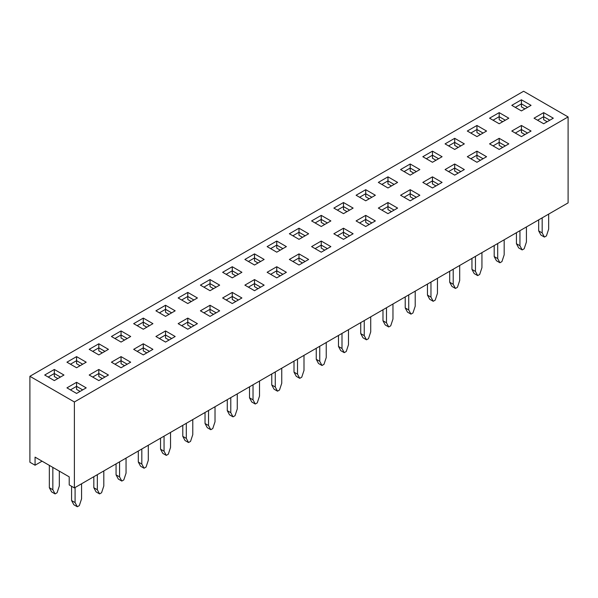 <?xml version="1.0" encoding="UTF-8"?>
<svg xmlns="http://www.w3.org/2000/svg" width="598" height="598" viewBox="0 0 598 598"><rect width="100%" height="100%" fill="white"/><g stroke="black" fill="none" stroke-linecap="round" stroke-linejoin="round"><path stroke-width="0.9" d="M568.1 116.931L523.616 91.247L29.9 376.291L29.9 462.239L35.065 465.222L35.065 457.134L69.219 476.853L69.219 484.941L74.384 487.923L568.1 202.879L568.1 116.931L74.384 401.976L74.384 487.923M86.209 387.87L76.574 393.432L66.939 387.87L76.574 382.309L86.209 387.87M108.447 375.028L98.82 380.59L89.184 375.028L98.82 369.467L108.447 375.028M130.693 362.186L121.058 367.748L111.43 362.186L121.058 356.625L130.693 362.186M152.931 349.344L143.303 354.906L133.668 349.344L143.303 343.783L152.931 349.344M175.177 336.502L165.541 342.063L155.914 336.502L165.541 330.941L175.177 336.502M197.422 323.66L187.787 329.221L178.152 323.66L187.787 318.099L197.422 323.66M219.66 310.818L210.033 316.379L200.397 310.818L210.033 305.257L219.66 310.818M241.906 297.976L232.271 303.537L222.643 297.976L232.271 292.415L241.906 297.976M264.144 285.134L254.516 290.695L244.881 285.134L254.516 279.572L264.144 285.134M286.39 272.292L276.754 277.853L267.127 272.292L276.754 266.73L286.39 272.292M308.635 259.45L299 265.011L289.365 259.45L299 253.888L308.635 259.45M330.873 246.615L321.246 252.177L311.61 246.615L321.246 241.054L330.873 246.615M353.119 233.773L343.484 239.335L333.856 233.773L343.484 228.212L353.119 233.773M375.357 220.931L365.729 226.493L356.094 220.931L365.729 215.37L375.357 220.931M397.603 208.089L387.967 213.65L378.34 208.089L387.967 202.528L397.603 208.089M419.848 195.247L410.213 200.808L400.578 195.247L410.213 189.686L419.848 195.247M442.086 182.405L432.459 187.966L422.823 182.405L432.459 176.844L442.086 182.405M464.332 169.563L454.697 175.124L445.069 169.563L454.697 164.002L464.332 169.563M486.57 156.721L476.942 162.282L467.307 156.721L476.942 151.159L486.57 156.721M508.816 143.879L499.18 149.44L489.553 143.879L499.18 138.317L508.816 143.879M531.061 131.037L521.426 136.598L511.791 131.037L521.426 125.475L531.061 131.037M553.3 118.195L543.672 123.756L534.036 118.195L543.672 112.633L553.3 118.195M29.9 376.291L74.384 401.976M531.061 105.353L521.426 110.914L511.791 105.353L521.426 99.791L531.061 105.353M508.816 118.195L499.18 123.756L489.553 118.195L499.18 112.633L508.816 118.195M486.57 131.037L476.942 136.598L467.307 131.037L476.942 125.475L486.57 131.037M464.332 143.879L454.697 149.44L445.069 143.879L454.697 138.317L464.332 143.879M442.086 156.721L432.459 162.282L422.823 156.721L432.459 151.159L442.086 156.721M419.848 169.563L410.213 175.124L400.578 169.563L410.213 164.002L419.848 169.563M397.603 182.405L387.967 187.966L378.34 182.405L387.967 176.844L397.603 182.405M375.357 195.247L365.729 200.808L356.094 195.247L365.729 189.686L375.357 195.247M353.119 208.089L343.484 213.65L333.856 208.089L343.484 202.528L353.119 208.089M330.873 220.931L321.246 226.493L311.61 220.931L321.246 215.37L330.873 220.931M308.635 233.773L299 239.335L289.365 233.773L299 228.212L308.635 233.773M286.39 246.615L276.754 252.177L267.127 246.615L276.754 241.054L286.39 246.615M264.144 259.45L254.516 265.011L244.881 259.45L254.516 253.888L264.144 259.45M241.906 272.292L232.271 277.853L222.643 272.292L232.271 266.73L241.906 272.292M219.66 285.134L210.033 290.695L200.397 285.134L210.033 279.572L219.66 285.134M197.422 297.976L187.787 303.537L178.152 297.976L187.787 292.415L197.422 297.976M175.177 310.818L165.541 316.379L155.914 310.818L165.541 305.257L175.177 310.818M152.931 323.66L143.303 329.221L133.668 323.66L143.303 318.099L152.931 323.66M130.693 336.502L121.058 342.063L111.43 336.502L121.058 330.941L130.693 336.502M108.447 349.344L98.82 354.906L89.184 349.344L98.82 343.783L108.447 349.344M86.209 362.186L76.574 367.748L66.939 362.186L76.574 356.625L86.209 362.186M63.964 375.028L54.328 380.59L44.7 375.028L54.328 369.467L63.964 375.028M42.069 461.178L35.065 465.222M527.556 107.378L521.426 103.835L515.297 107.378M524.932 108.896L521.426 106.87L521.426 99.791M549.801 120.22L543.672 116.677L537.535 120.22M547.17 121.738L543.672 119.712L543.672 112.633M505.31 120.22L499.18 116.677L493.051 120.22M502.686 121.738L499.18 119.712L499.18 112.633M527.556 133.062L521.426 129.519L515.297 133.062M524.932 134.572L521.426 132.554L521.426 125.475M483.072 133.062L476.942 129.519L470.813 133.062M480.441 134.572L476.942 132.554L476.942 125.475M505.31 145.905L499.18 142.361L493.051 145.905M502.686 147.414L499.18 145.396L499.18 138.317M460.826 145.905L454.697 142.361L448.567 145.905M458.203 147.414L454.697 145.396L454.697 138.317M483.072 158.739L476.942 155.203L470.813 158.739M480.441 160.257L476.942 158.238L476.942 151.159M438.588 158.739L432.459 155.203L426.329 158.739M435.957 160.257L432.459 158.238L432.459 151.159M460.826 171.581L454.697 168.045L448.567 171.581M458.203 173.099L454.697 171.08L454.697 164.002M416.343 171.581L410.213 168.045L404.084 171.581M413.719 173.099L410.213 171.08L410.213 164.002M438.588 184.423L432.459 180.888L426.329 184.423M435.957 185.941L432.459 183.922L432.459 176.844M394.097 184.423L387.967 180.888L381.838 184.423M391.473 185.941L387.967 183.922L387.967 176.844M416.343 197.265L410.213 193.73L404.084 197.265M413.719 198.783L410.213 196.764L410.213 189.686M371.859 197.265L365.729 193.73L359.6 197.265M369.228 198.783L365.729 196.764L365.729 189.686M394.097 210.107L387.967 206.572L381.838 210.107M391.473 211.625L387.967 209.606L387.967 202.528M349.613 210.107L343.484 206.572L337.354 210.107M346.99 211.625L343.484 209.606L343.484 202.528M371.859 222.949L365.729 219.414L359.6 222.949M369.228 224.467L365.729 222.449L365.729 215.37M327.375 222.949L321.246 219.414L315.116 222.949M324.744 224.467L321.246 222.449L321.246 215.37M349.613 235.791L343.484 232.256L337.354 235.791M346.99 237.309L343.484 235.291L343.484 228.212M305.13 235.791L299 232.256L292.871 235.791M302.506 237.309L299 235.291L299 228.212M327.375 248.633L321.246 245.098L315.116 248.633M324.744 250.151L321.246 248.125L321.246 241.054M282.884 248.633L276.754 245.098L270.625 248.633M280.26 250.151L276.754 248.125L276.754 241.054M305.13 261.476L299 257.94L292.871 261.476M302.506 262.993L299 260.967L299 253.888M260.646 261.476L254.516 257.94L248.387 261.476M258.015 262.993L254.516 260.967L254.516 253.888M282.884 274.318L276.754 270.782L270.625 274.318M280.26 275.835L276.754 273.809L276.754 266.73M238.4 274.318L232.271 270.782L226.141 274.318M235.776 275.835L232.271 273.809L232.271 266.73M260.646 287.16L254.516 283.616L248.387 287.16M258.015 288.677L254.516 286.651L254.516 279.572M216.162 287.16L210.033 283.616L203.903 287.16M213.531 288.677L210.033 286.651L210.033 279.572M238.4 300.002L232.271 296.459L226.141 300.002M235.776 301.519L232.271 299.493L232.271 292.415M193.916 300.002L187.787 296.459L181.657 300.002M191.293 301.519L187.787 299.493L187.787 292.415M216.162 312.844L210.033 309.301L203.903 312.844M213.531 314.361L210.033 312.335L210.033 305.257M171.671 312.844L165.541 309.301L159.412 312.844M169.047 314.361L165.541 312.335L165.541 305.257M193.916 325.686L187.787 322.143L181.657 325.686M191.293 327.203L187.787 325.177L187.787 318.099M149.433 325.686L143.303 322.143L137.174 325.686M146.802 327.203L143.303 325.177L143.303 318.099M171.671 338.528L165.541 334.985L159.412 338.528M169.047 340.045L165.541 338.019L165.541 330.941M127.187 338.528L121.058 334.985L114.928 338.528M124.563 340.045L121.058 338.019L121.058 330.941M149.433 351.37L143.303 347.827L137.174 351.37M146.802 352.887L143.303 350.862L143.303 343.783M104.949 351.37L98.82 347.827L92.69 351.37M102.318 352.887L98.82 350.862L98.82 343.783M127.187 364.212L121.058 360.669L114.928 364.212M124.563 365.722L121.058 363.704L121.058 356.625M82.703 364.212L76.574 360.669L70.444 364.212M80.08 365.722L76.574 363.704L76.574 356.625M104.949 377.054L98.82 373.511L92.69 377.054M102.318 378.564L98.82 376.546L98.82 369.467M60.465 377.054L54.328 373.511L48.199 377.054M57.834 378.564L54.328 376.546L54.328 369.467M82.703 389.889L76.574 386.353L70.444 389.889M80.08 391.406L76.574 389.388L76.574 382.309M542.177 217.844L542.177 232.906L544.419 237.077L546.415 235.926L548.658 229.169L548.658 214.106M544.419 237.077L540.921 235.059L538.678 230.888L538.678 219.87M542.177 232.906L538.678 230.888M519.939 230.686L519.939 245.748L522.181 249.919L524.177 248.768L526.419 242.011L526.419 226.948M522.181 249.919L518.675 247.893L516.433 243.722L516.433 232.712M519.939 245.748L516.433 243.722M497.693 243.528L497.693 258.59L499.935 262.761L501.931 261.61L504.174 254.845L504.174 239.791M499.935 262.761L496.437 260.735L494.195 256.564L494.195 245.554M497.693 258.59L494.195 256.564M475.455 256.37L475.455 271.432L477.697 275.603L479.686 274.452L481.936 267.687L481.936 252.633M477.697 275.603L474.192 273.578L471.949 269.406L471.949 258.396M475.455 271.432L471.949 269.406M453.209 269.212L453.209 284.274L455.452 288.445L457.448 287.294L459.69 280.529L459.69 265.475M455.452 288.445L451.946 286.42L449.703 282.249L449.703 271.238M453.209 284.274L449.703 282.249M430.964 282.054L430.964 297.116L433.206 301.287L435.202 300.136L437.444 293.371L437.444 278.309M433.206 301.287L429.708 299.262L427.465 295.091L427.465 284.072M430.964 297.116L427.465 295.091M408.726 294.896L408.726 309.958L410.968 314.129L412.964 312.978L415.206 306.213L415.206 291.151M410.968 314.129L407.462 312.104L405.22 307.933L405.22 296.914M408.726 309.958L405.22 307.933M386.48 307.738L386.48 322.8L388.722 326.971L390.718 325.82L392.961 319.055L392.961 303.993M388.722 326.971L385.224 324.946L382.982 320.775L382.982 309.757M386.48 322.8L382.982 320.775M364.242 320.58L364.242 335.642L366.484 339.814L368.473 338.662L370.723 331.897L370.723 316.835M366.484 339.814L362.979 337.788L360.736 333.617L360.736 322.599M364.242 335.642L360.736 333.617M341.996 333.422L341.996 348.485L344.239 352.656L346.235 351.504L348.477 344.74L348.477 329.677M344.239 352.656L340.733 350.63L338.49 346.459L338.49 335.441M341.996 348.485L338.49 346.459M319.751 346.264L319.751 361.327L321.993 365.498L323.989 364.339L326.231 357.582L326.231 342.519M321.993 365.498L318.495 363.472L316.252 359.301L316.252 348.283M319.751 361.327L316.252 359.301M297.512 359.106L297.512 374.161L299.755 378.332L301.751 377.181L303.993 370.424L303.993 355.362M299.755 378.332L296.249 376.314L294.007 372.143L294.007 361.125M297.512 374.161L294.007 372.143M275.267 371.949L275.267 387.003L277.509 391.174L279.505 390.023L281.748 383.266L281.748 368.204M277.509 391.174L274.011 389.156L271.769 384.985L271.769 373.967M275.267 387.003L271.769 384.985M253.029 384.783L253.029 399.845L255.271 404.016L257.267 402.865L259.51 396.108L259.51 381.046M255.271 404.016L251.765 401.998L249.523 397.827L249.523 386.809M253.029 399.845L249.523 397.827M230.783 397.625L230.783 412.687L233.026 416.858L235.021 415.707L237.264 408.95L237.264 393.888M233.026 416.858L229.527 414.84L227.277 410.669L227.277 399.651M230.783 412.687L227.277 410.669M208.538 410.467L208.538 425.529L210.788 429.7L212.776 428.549L215.018 421.792L215.018 406.73M210.788 429.7L207.282 427.682L205.039 423.511L205.039 412.493M208.538 425.529L205.039 423.511M186.299 423.309L186.299 438.371L188.542 442.542L190.538 441.391L192.78 434.634L192.78 419.572M188.542 442.542L185.036 440.524L182.794 436.353L182.794 425.335M186.299 438.371L182.794 436.353M164.054 436.151L164.054 451.213L166.296 455.384L168.292 454.233L170.535 447.476L170.535 432.414M166.296 455.384L162.798 453.366L160.556 449.195L160.556 438.177M164.054 451.213L160.556 449.195M141.816 448.993L141.816 464.055L144.058 468.227L146.054 467.075L148.297 460.318L148.297 445.256M144.058 468.227L140.552 466.208L138.31 462.037L138.31 451.019M141.816 464.055L138.31 462.037M119.57 461.835L119.57 476.898L121.813 481.069L123.808 479.917L126.051 473.153L126.051 458.098M121.813 481.069L118.314 479.043L116.064 474.872L116.064 463.861M119.57 476.898L116.064 474.872M97.332 474.677L97.332 489.74L99.574 493.911L101.563 492.759L103.805 485.995L103.805 470.94M99.574 493.911L96.069 491.885L93.826 487.714L93.826 476.703M97.332 489.74L93.826 487.714M52.841 467.397L52.841 489.74L55.083 493.911L57.079 492.759L59.322 485.995L59.322 471.142M55.083 493.911L51.585 491.885L49.342 487.714L49.342 465.379M52.841 489.74L49.342 487.714M75.086 487.52L75.086 502.582L77.329 506.753L79.325 505.602L81.567 498.837L81.567 483.782M77.329 506.753L73.823 504.727L71.581 500.556L71.581 486.309M75.086 502.582L71.581 500.556"/></g></svg>
